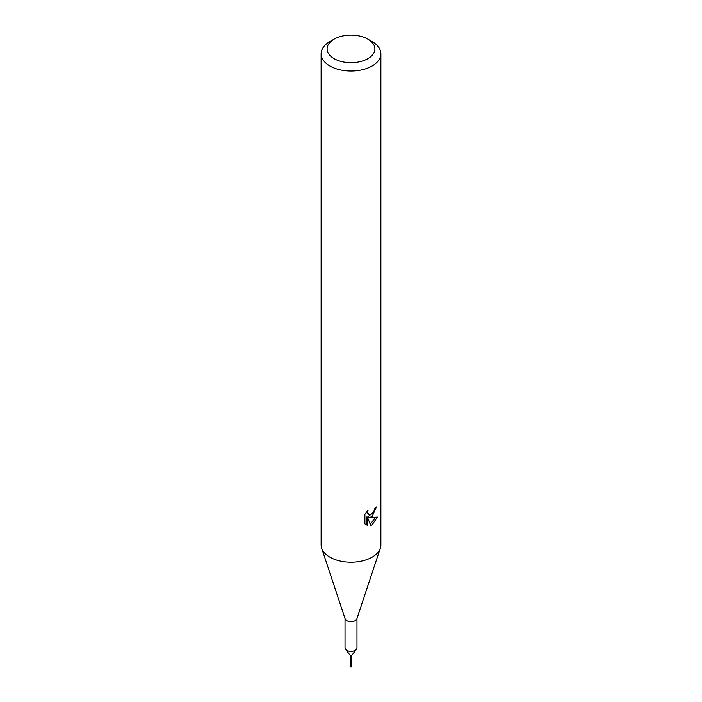 <?xml version="1.0" encoding="UTF-8"?>
<svg xmlns="http://www.w3.org/2000/svg" width="702" height="702" viewBox="0 0 702 702"><rect width="100%" height="100%" fill="white"/><g stroke="black" fill="none" stroke-linecap="round" stroke-linejoin="round"><path stroke-width="1.05" d="M356.976 618.488L356.976 647.928A5.976 3.449 180 0 1 356.458 649.341A5.976 3.449 180 0 1 355.23 650.368A5.976 3.449 180 0 1 345.542 649.341A5.976 3.449 180 0 1 345.024 647.928L345.024 618.488M351.807 655.229A0.807 0.465 180 0 1 350.263 655.431L345.542 649.341M367.901 39.145L372.13 41.585A29.879 17.252 180 0 1 380.879 53.782L380.879 544.963A29.879 17.252 180 0 1 380.344 548.218L356.87 618.804A5.976 3.449 180 0 1 355.23 620.594A5.976 3.449 180 0 1 349.245 621.454A5.976 3.449 180 0 1 345.13 618.804L321.656 548.218A29.879 17.252 180 0 1 321.121 544.963L321.121 53.782A29.879 17.252 180 0 1 329.87 41.585L334.099 39.145A23.903 13.803 180 0 1 367.901 39.145A23.903 13.803 180 0 1 367.901 58.661A23.903 13.803 180 0 1 334.099 58.661A23.903 13.803 180 0 1 334.099 39.145L329.87 41.585M380.344 548.218A29.879 17.252 180 0 1 372.13 557.169A29.879 17.252 180 0 1 342.234 561.46A29.879 17.252 180 0 1 321.656 548.218M370.726 525.394L367.629 517.664L367.629 525.465L364.9 523.859L364.9 514.241L368.041 510.345L367.611 512.258L368.769 514.54L372.13 513.917L374.289 510.468L374.605 508.467A29.879 17.252 0 0 0 376.421 506.958L372.13 516.505L369.261 517.585L377.448 517.058L372.13 524.806L370.717 525.394M380.879 53.782A29.879 17.252 180 0 1 372.13 65.979A29.879 17.252 180 0 1 339.566 69.717A29.879 17.252 180 0 1 321.121 53.782M373.394 512.442L367.848 516.76L369.261 517.585M374.517 509.485L374.763 508.345M368.778 514.54L366.286 512.267M365.496 524.403L366.19 524.631L366.19 516.83L367.629 517.664M370.27 524.218L375.579 517.427M366.19 524.631L367.629 525.465M351.562 666.251A0.799 0.456 180 0 1 350.438 666.9A0.799 0.456 180 0 1 350.201 666.575L350.184 655.326M351.79 655.361A0.816 0.474 180 0 1 350.21 655.361M351.737 655.431L356.458 649.341M351.799 666.575L351.816 655.326"/></g></svg>
